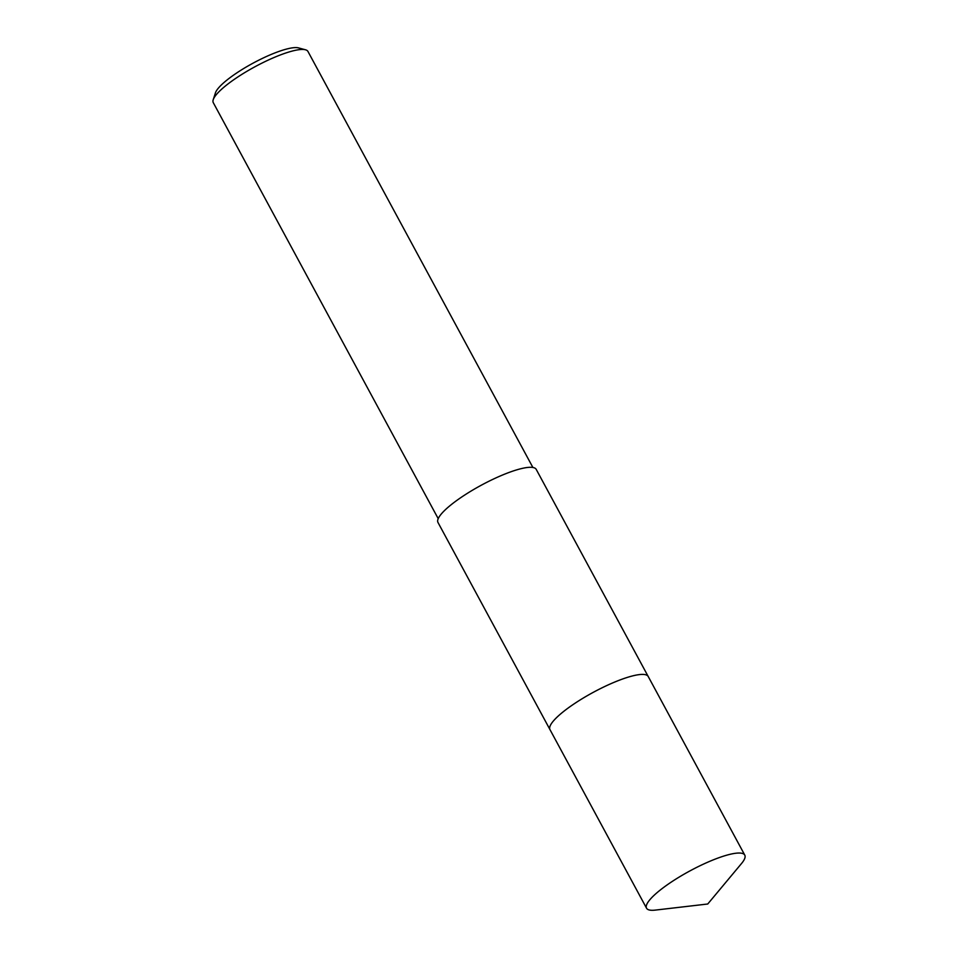 <?xml version="1.0" encoding="UTF-8"?>
<svg xmlns="http://www.w3.org/2000/svg" width="958" height="958" viewBox="0 0 958 958"><rect width="100%" height="100%" fill="white"/><g stroke="black" fill="none" stroke-linecap="round" stroke-linejoin="round"><path stroke-width="1.44" d="M645.045 674.612A55.839 12.179 151.6 0 0 600.762 688.443A55.839 12.179 151.6 0 0 554.478 719.757A55.839 12.179 151.6 0 0 550.131 725.936M647.045 675.33A55.839 12.179 151.6 0 0 604.007 686.862A55.839 12.179 151.6 0 0 554.478 719.769M648.099 676.3L536.205 469.36A55.839 12.179 151.6 0 0 495.19 478.246A55.839 12.179 151.6 0 0 442.488 512.638A55.839 12.179 151.6 0 0 437.986 522.481L549.868 729.409M532.888 467.468L307.949 51.457A53.816 11.736 151.6 0 0 305.506 49.792A53.816 11.736 151.6 0 0 263.079 62.557A53.816 11.736 151.6 0 0 217.61 93.165A53.816 11.736 151.6 0 0 213.227 99.692A53.816 11.736 151.6 0 0 213.275 102.65L438.213 518.661M305.506 49.792L298.513 47.9A48.439 10.562 151.6 0 0 260.337 59.396A48.439 10.562 151.6 0 0 219.418 86.938A48.439 10.562 151.6 0 0 215.466 92.806L213.227 99.692M741.54 863.493A55.839 12.179 151.6 0 0 744.773 855.099A55.839 12.179 151.6 0 0 717.015 858.416A55.839 12.179 151.6 0 0 666.888 885.084A55.839 12.179 151.6 0 0 646.554 908.22A55.839 12.179 151.6 0 0 655.332 910.1L707.746 904.005L741.54 863.493M744.773 855.099L648.207 676.48A55.839 12.179 151.6 0 0 620.437 679.797A55.839 12.179 151.6 0 0 570.309 706.477A55.839 12.179 151.6 0 0 549.964 729.601L646.554 908.22"/></g></svg>
